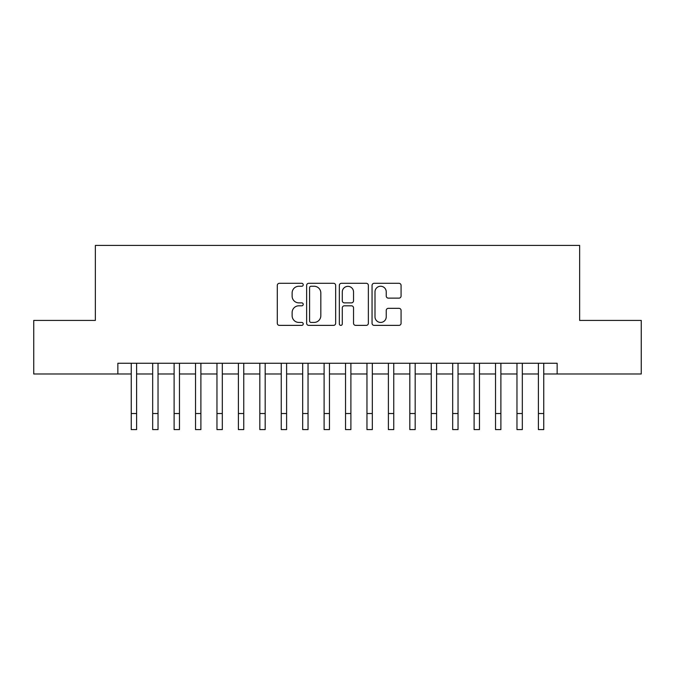 <?xml version="1.0" encoding="UTF-8"?>
<svg xmlns="http://www.w3.org/2000/svg" width="675" height="675" viewBox="0 0 675 675"><rect width="100%" height="100%" fill="white"/><g stroke="black" fill="none" stroke-linecap="round" stroke-linejoin="round"><path stroke-width="1.01" d="M303.218 284.774A1.477 1.477 0 0 0 301.742 283.306L279.391 283.306A2.101 2.101 0 0 0 277.29 285.407L277.29 323.266A2.101 2.101 0 0 0 279.391 325.375L301.742 325.375A1.477 1.477 0 0 0 303.218 323.899A1.477 1.477 0 0 0 301.742 322.431L298.848 322.431A6.733 6.733 0 0 1 292.123 315.698L292.123 312.542A6.733 6.733 0 0 1 298.848 305.809L301.742 305.809A1.477 1.477 0 0 0 303.218 304.341A1.477 1.477 0 0 0 301.742 302.864L298.848 302.864A6.733 6.733 0 0 1 292.123 296.139L292.123 292.984A6.733 6.733 0 0 1 298.848 286.251L301.742 286.251A1.477 1.477 0 0 0 303.218 284.774M398.967 298.131A2.101 2.101 0 0 0 401.077 296.03L401.077 285.407A2.101 2.101 0 0 0 398.967 283.306L374.152 283.306A2.101 2.101 0 0 0 372.052 285.407L372.052 323.266A2.101 2.101 0 0 0 374.152 325.375L398.967 325.375A2.101 2.101 0 0 0 401.077 323.266L401.077 310.441A2.101 2.101 0 0 0 398.967 308.332L388.353 308.332A2.101 2.101 0 0 0 386.243 310.441L386.243 316.803A5.628 5.628 0 0 1 380.616 322.431A5.628 5.628 0 0 1 374.996 316.803L374.996 291.878A5.628 5.628 0 0 1 380.616 286.251A5.628 5.628 0 0 1 386.243 291.878L386.243 296.03A2.101 2.101 0 0 0 388.353 298.131L398.967 298.131M117.855 373.984L33.75 373.984L33.75 320.414L95.361 320.414L95.361 245.413L579.639 245.413L579.639 320.414L641.25 320.414L641.25 373.984L557.145 373.984L557.145 363.268L117.855 363.268L117.855 373.984L131.254 373.984M335.661 285.407A2.101 2.101 0 0 0 333.56 283.306L308.737 283.306A2.101 2.101 0 0 0 306.636 285.407L306.636 323.266A2.101 2.101 0 0 0 308.737 325.375L333.56 325.375A2.101 2.101 0 0 0 335.661 323.266L335.661 285.407M341.44 283.306L366.263 283.306A2.101 2.101 0 0 1 368.364 285.407L368.364 323.266A2.101 2.101 0 0 1 366.263 325.375L355.641 325.375A2.101 2.101 0 0 1 353.54 323.266L353.54 307.918A2.101 2.101 0 0 0 351.439 305.809L344.385 305.809A2.101 2.101 0 0 0 342.284 307.918L342.284 323.899A1.477 1.477 0 0 1 340.816 325.375A1.477 1.477 0 0 1 339.339 323.899L339.339 285.407A2.101 2.101 0 0 1 341.44 283.306M136.603 373.984L152.677 373.984M158.034 373.984L174.108 373.984M179.466 373.984L195.539 373.984M200.897 373.984L216.962 373.984M222.32 373.984L238.393 373.984M243.751 373.984L259.824 373.984M265.182 373.984L281.247 373.984M286.605 373.984L302.678 373.984M308.036 373.984L324.11 373.984M329.468 373.984L345.532 373.984M350.89 373.984L366.964 373.984M372.322 373.984L388.395 373.984M393.753 373.984L409.818 373.984M415.176 373.984L431.249 373.984M436.607 373.984L452.68 373.984M458.038 373.984L474.103 373.984M479.461 373.984L495.534 373.984M500.892 373.984L516.966 373.984M522.323 373.984L538.397 373.984M543.746 373.984L557.145 373.984M311.048 286.251A1.477 1.477 0 0 0 309.58 287.719L309.58 320.954A1.477 1.477 0 0 0 311.048 322.431L314.103 322.431A6.733 6.733 0 0 0 320.827 315.698L320.827 292.984A6.733 6.733 0 0 0 314.103 286.251L311.048 286.251M353.54 291.98A5.628 5.628 0 0 0 347.912 286.352A5.628 5.628 0 0 0 342.284 291.98L342.284 300.763A2.101 2.101 0 0 0 344.385 302.864L351.439 302.864A2.101 2.101 0 0 0 353.54 300.763L353.54 291.98M131.254 413.522L136.603 413.522L136.603 429.587L131.254 429.587L131.254 363.268M136.603 413.522L136.603 363.268M152.677 413.522L158.034 413.522L158.034 429.587L152.677 429.587L152.677 363.268M158.034 413.522L158.034 363.268M174.108 413.522L179.466 413.522L179.466 429.587L174.108 429.587L174.108 363.268M179.466 413.522L179.466 363.268M195.539 413.522L200.897 413.522L200.897 429.587L195.539 429.587L195.539 363.268M200.897 413.522L200.897 363.268M216.962 413.522L222.32 413.522L222.32 429.587L216.962 429.587L216.962 363.268M222.32 413.522L222.32 363.268M238.393 413.522L243.751 413.522L243.751 429.587L238.393 429.587L238.393 363.268M243.751 413.522L243.751 363.268M259.824 413.522L265.182 413.522L265.182 429.587L259.824 429.587L259.824 363.268M265.182 413.522L265.182 363.268M281.247 413.522L286.605 413.522L286.605 429.587L281.247 429.587L281.247 363.268M286.605 413.522L286.605 363.268M302.678 413.522L308.036 413.522L308.036 429.587L302.678 429.587L302.678 363.268M308.036 413.522L308.036 363.268M324.11 413.522L329.468 413.522L329.468 429.587L324.11 429.587L324.11 363.268M329.468 413.522L329.468 363.268M345.532 413.522L350.89 413.522L350.89 429.587L345.532 429.587L345.532 363.268M350.89 413.522L350.89 363.268M366.964 413.522L372.322 413.522L372.322 429.587L366.964 429.587L366.964 363.268M372.322 413.522L372.322 363.268M388.395 413.522L393.753 413.522L393.753 429.587L388.395 429.587L388.395 363.268M393.753 413.522L393.753 363.268M409.818 413.522L415.176 413.522L415.176 429.587L409.818 429.587L409.818 363.268M415.176 413.522L415.176 363.268M431.249 413.522L436.607 413.522L436.607 429.587L431.249 429.587L431.249 363.268M436.607 413.522L436.607 363.268M452.68 413.522L458.038 413.522L458.038 429.587L452.68 429.587L452.68 363.268M458.038 413.522L458.038 363.268M474.103 413.522L479.461 413.522L479.461 429.587L474.103 429.587L474.103 363.268M479.461 413.522L479.461 363.268M495.534 413.522L500.892 413.522L500.892 429.587L495.534 429.587L495.534 363.268M500.892 413.522L500.892 363.268M516.966 413.522L522.323 413.522L522.323 429.587L516.966 429.587L516.966 363.268M522.323 413.522L522.323 363.268M538.397 413.522L543.746 413.522L543.746 429.587L538.397 429.587L538.397 363.268M543.746 413.522L543.746 363.268"/></g></svg>
